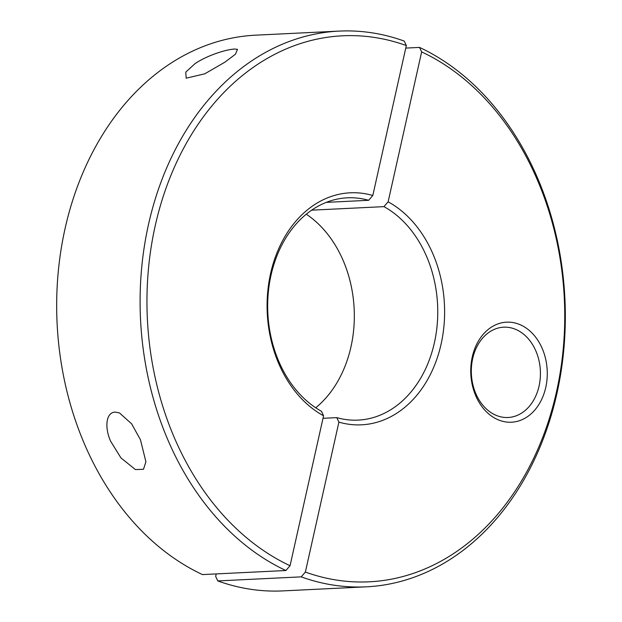 <?xml version="1.0" encoding="UTF-8"?>
<svg xmlns="http://www.w3.org/2000/svg" width="622" height="622" viewBox="0 0 622 622"><rect width="100%" height="100%" fill="white"/><g stroke="black" fill="none" stroke-linecap="round" stroke-linejoin="round"><path stroke-width="0.93" d="M405.762 48.088L419.539 47.412L421.646 51.898A273.33 208.728 -92.8 0 1 556.488 391.837A273.33 208.728 -92.8 0 1 305.371 572.061L301.196 576.858L217.778 580.925L215.671 576.438L216.238 573.912M419.539 47.412A278.197 212.444 -92.8 0 1 556.923 393.469A278.197 212.444 -92.8 0 1 366.265 586.834A278.197 212.444 -92.8 0 1 301.196 576.858M421.646 51.898L388.128 201.831L383.953 206.636A111.276 84.973 -92.8 0 1 434.397 342.769A111.276 84.973 -92.8 0 1 358.132 420.114A111.276 84.973 -92.8 0 1 336.79 417.634L338.889 422.136L305.371 572.061M388.128 201.831A116.143 88.697 -92.8 0 1 441.107 344.09A116.143 88.697 -92.8 0 1 338.889 422.136M306.281 214.201A111.276 84.973 -92.8 0 1 350.971 346.835A111.276 84.973 -92.8 0 1 315.719 407.799M383.953 206.636L311.661 210.166M366.265 586.834L282.847 590.9A278.197 212.444 -92.8 0 1 217.778 580.925M539.056 386.075A45.204 34.521 -92.8 0 1 508.073 417.494A45.204 34.521 -92.8 0 1 472.681 358.606A45.204 34.521 -92.8 0 1 503.664 327.188A45.204 34.521 -92.8 0 1 539.056 386.075M545.766 387.397A50.079 38.237 -92.8 0 1 498.346 419.873A50.079 38.237 -92.8 0 1 472.253 356.981A50.079 38.237 -92.8 0 1 519.665 324.505A50.079 38.237 -92.8 0 1 545.766 387.397M323.012 418.303L336.79 417.634M339.153 31.1L255.735 35.166A278.197 212.444 -92.8 0 0 65.077 228.531A278.197 212.444 -92.8 0 0 202.461 574.588L285.879 570.514A278.197 212.444 -92.8 0 1 148.502 224.464A278.197 212.444 -92.8 0 1 339.153 31.1A278.197 212.444 -92.8 0 1 404.222 41.075L406.329 45.562L372.811 195.495A116.143 88.697 -92.8 0 0 270.593 273.532A116.143 88.697 -92.8 0 0 323.572 415.791L321.473 411.29A111.276 84.973 -92.8 0 1 271.029 275.165A111.276 84.973 -92.8 0 1 347.286 197.819A111.276 84.973 -92.8 0 1 368.636 200.3L372.811 195.495M285.879 570.514L290.054 565.725A273.33 208.728 -92.8 0 1 155.212 225.786A273.33 208.728 -92.8 0 1 406.329 45.562M326.286 202.368L368.636 200.3M115.039 412.059L119.494 412.93L131.615 423.815L140.432 439.723L145.906 461.788L143.488 469.291L135.402 469.571L120.94 457.893L110.607 441.185C105.017 429.001 105.18 412.806 115.039 412.059M224.814 62.231L204.708 73.847L186.188 78.178L185.753 72.129L194.989 63.685C204.654 56.967 223.104 49.908 234.401 49.045L237.464 49.34L235.466 54.207L224.814 62.231M290.054 565.725L323.572 415.791"/></g></svg>

